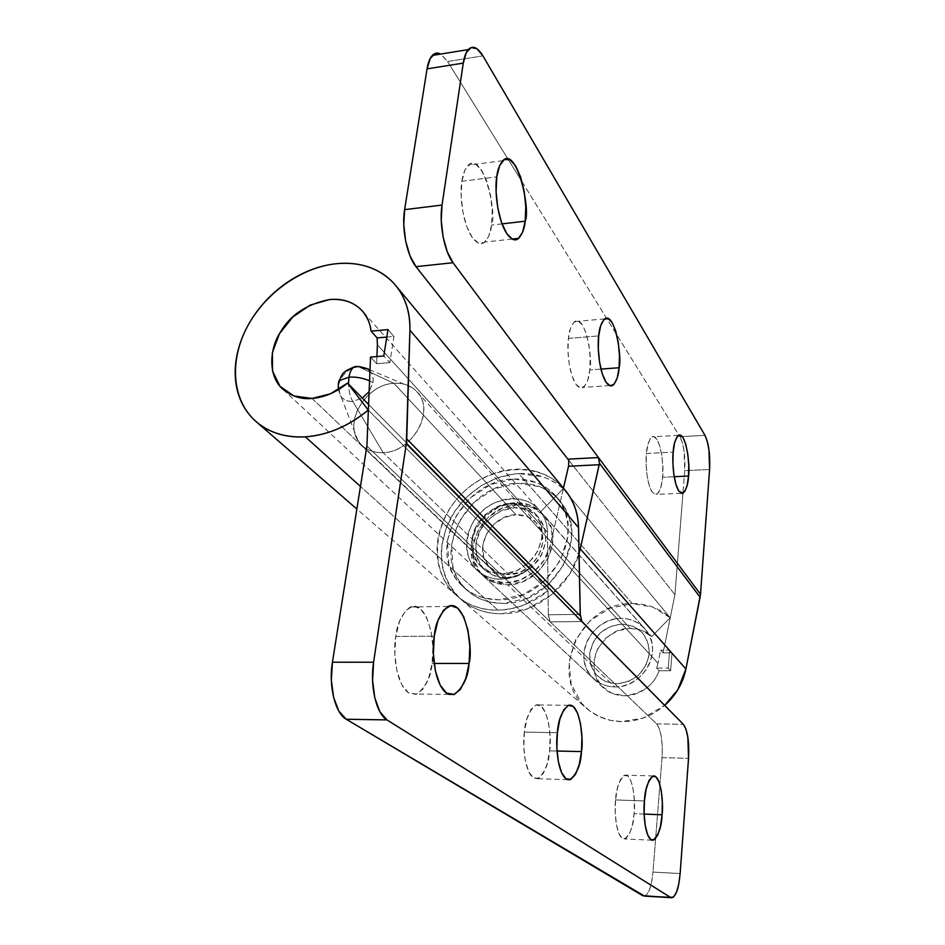 <?xml version="1.0" encoding="UTF-8"?>
<svg xmlns="http://www.w3.org/2000/svg" width="945" height="945" viewBox="0 0 945 945"><rect width="100%" height="100%" fill="white"/><g stroke="black" fill="none" stroke-linecap="round" stroke-linejoin="round"><path stroke-width="0.71" stroke-dasharray="4.72 3.54" d="M395.754 636.446L434.263 636.186L395.754 636.446L394.821 654.023L396.924 671.021L401.719 684.664L408.394 692.815L415.847 694.339L422.935 689.2L428.605 678.333L432.078 663.449C436.649 649.392 428.51 598.953 410.201 606.997C401.684 614.026 396.876 623.842 395.754 636.446C393.12 648.565 394.762 682.81 408.394 692.815L416.698 694.079C426.03 686.909 431.156 676.703 432.078 663.449L432.904 646.734L430.967 630.539L426.538 617.168L420.218 608.592L412.882 606.217L405.618 610.553L399.581 621.149L395.754 636.446M434.145 663.461L432.078 663.449L434.145 663.461M524.369 732.091L557.385 732.706L524.369 732.091L523.813 746.833L525.326 760.772L528.68 771.663L533.311 777.818L538.461 778.373L543.34 773.364L547.238 763.69L549.588 750.85C552.14 739.368 548.124 701.851 536.098 704.923C529.07 710.64 525.16 719.7 524.369 732.091C522.62 742.486 523.884 770.777 533.311 777.818L537.445 778.715C544.887 772.856 548.939 763.572 549.588 750.85L550.084 736.71L548.667 723.315L545.525 712.577L541.095 706.104L536.016 704.946L531.031 709.411L526.92 718.921L524.369 732.091M557.042 751.015L549.588 750.85L557.042 751.015M615.573 799.919L644.431 800.947L615.573 799.919L615.23 812.617L616.388 824.43L618.88 833.478L622.271 838.357L626.039 838.38L629.606 833.667L632.418 824.985L634.095 813.692C635.737 803.911 633.28 773.908 624.846 775.136C619.235 780.015 616.14 788.272 615.573 799.919C614.356 809.003 615.372 833.112 622.271 838.357L624.621 838.959C630.469 833.951 633.634 825.528 634.095 813.692L634.414 801.454L633.315 790.032L630.965 781.09L627.693 775.951L623.96 775.467L620.333 779.802L617.38 788.378L615.573 799.919M644.124 814.082L634.095 813.692L644.124 814.082M562.996 487.714C538.615 461.255 491.128 464.586 462.282 493.255C433.023 521.498 428.711 568.89 454.675 593.791C466.204 604.682 480.627 610.151 497.92 610.175L360.458 486.439L497.92 610.175C516.005 609.702 532.685 603.288 547.946 590.932L368.361 410.154L547.946 590.932L529.991 568.134L368.597 404.448L529.991 568.134L516.454 576.143L501.7 579.155C511.942 578.789 521.368 575.115 529.991 568.134L547.946 590.932L523.991 605.036L510.997 608.804L497.92 610.175C483.911 610.316 471.649 606.643 461.125 599.154C450.659 591.641 443.536 581.647 439.768 569.173C436.011 556.711 436.07 543.765 439.921 530.31C443.784 516.891 450.789 504.984 460.924 494.601C471.082 484.23 482.86 476.93 496.255 472.689C509.674 468.46 522.703 468.011 535.354 471.319M312.074 398.436L501.7 579.155L312.074 398.436M644.443 896.073C648.742 894.36 651.577 886.363 652.983 872.093L680.14 873.546L652.983 872.093L662.032 757.666C662.882 741.14 661.087 729.883 656.633 723.894L550.25 621.869L581.872 621.55L550.25 621.869C549.376 621.467 548.726 619.105 548.313 614.782L580.218 614.392L548.313 614.782L547.427 532.318L377.386 344.807L547.427 532.318C547.616 524.546 544.816 517.01 539.016 509.709C524.522 492.286 492.688 498.476 480.851 512.533C467.125 523.802 459.92 554.963 477.095 570.213C484.998 576.686 493.195 579.663 501.7 579.155C493.739 579.309 486.734 577.289 480.686 573.095C474.65 568.89 470.515 563.22 468.259 556.109C466.039 548.986 466.003 541.544 468.177 533.783C470.362 526.034 474.378 519.148 480.237 513.147C486.108 507.158 492.912 502.953 500.649 500.555C508.398 498.157 515.899 497.956 523.14 499.94C530.381 501.937 536.217 505.858 540.646 511.694C545.064 517.553 547.32 524.428 547.427 532.318L548.313 614.782L550.25 621.869L366.908 446.04L656.633 723.894L659.374 728.701L661.346 736.793L662.28 746.94L662.032 757.666L652.983 872.093L651.53 882.524L649.085 890.698L645.99 895.34L644.36 896.084M370.511 357.08L376.653 363.695L376.937 356.548L376.653 363.695L370.511 357.08M662.032 757.666L688.539 758.315L662.032 757.666M566.232 491.53C558.341 481.407 548.053 474.673 535.378 471.331M656.633 723.894L683.353 724.319L656.633 723.894M386.8 337.046L393.959 336.408L387.982 329.604L393.959 336.408L389.848 362.62L393.959 336.408L386.8 337.046M389.848 362.62L376.653 363.695L389.848 362.62L383.788 355.97L389.848 362.62M581.494 621.03L580.313 615.939M461.881 181.31L496.763 176.857L461.881 181.31L461.172 196.147L462.92 212.152L466.854 226.729L472.287 237.573L478.371 243.078L484.135 242.546L488.754 236.203L491.565 225.087C497.542 213.074 482.458 150.432 468.247 165.233C464.692 169.45 462.577 174.813 461.881 181.31C459.778 190.453 461.184 221.213 472.287 237.573C477.083 243.668 481.229 245.18 484.738 242.097C488.671 237.679 490.951 231.998 491.565 225.087L492.203 210.865L490.573 195.568L486.923 181.393L481.726 170.383L475.737 164.265L469.83 164.099L464.952 170.041L461.881 181.31M502.008 223.882L491.565 225.087L502.008 223.882M568.417 338.428L598.693 335.9L568.417 338.428L567.969 351.209L569.28 364.498L572.127 376.157L576.048 384.355L580.395 387.899L584.518 386.328L587.802 380.008L589.774 369.932C593.129 359.95 585.416 314.035 574.714 321.536C571.016 325.482 568.925 331.116 568.417 338.428C566.965 346.65 568.075 372.519 576.048 384.355C578.623 387.769 581.01 388.797 583.207 387.415C587.14 383.339 589.326 377.516 589.774 369.932L590.164 357.612L588.936 344.83L586.254 333.408L582.486 325.056L578.175 321.052L573.981 322.127L570.532 328.21L568.417 338.428M600.949 369.093L589.774 369.932L600.949 369.093M646.427 453.505L673.171 452.1L646.427 453.505L646.144 464.727L647.171 476.079L649.345 485.754L652.298 492.239L655.57 494.589L658.653 492.522L661.087 486.427L662.539 477.26C664.618 468.578 660.106 432.786 652.097 436.826C648.695 440.394 646.805 445.957 646.427 453.505C645.388 460.936 646.297 483.261 652.298 492.239L656.716 494.353C660.283 490.679 662.221 484.986 662.539 477.26L662.788 466.405L661.819 455.407L659.752 445.898L656.893 439.271L653.656 436.566L650.514 438.267L647.975 444.209L646.427 453.505M674.21 476.717L662.539 477.26L674.21 476.717M580.254 548.88C573.024 584.069 536.701 614.061 501.925 613.778C486.179 613.778 472.736 609.147 461.597 599.898C440.441 579.049 436.035 553.333 448.379 522.75C461.018 495.31 489.923 475.028 518.805 473.575L632.288 603.595C579.509 601.894 546.446 677.128 587.353 709.01C597.039 717.066 608.497 721.271 621.751 721.637C637.639 721.649 651.944 716.239 664.678 705.407L643.356 717.999L621.751 721.637L610.257 720.303L599.484 716.7L589.857 711.018L581.754 703.47L571.146 684.168L569.067 661.772L575.682 639.623L589.94 620.889L609.749 608.261L632.288 603.595L518.805 473.575C536.158 472.902 550.959 477.946 563.22 488.707L670.159 617.735L652.759 607.068L632.288 603.595C646.947 603.536 659.575 608.249 670.159 617.735L563.22 488.707L540.635 511.741L651.707 636.611C645.707 631.13 638.501 628.366 630.079 628.33L515.285 502.811C525.255 502.527 533.712 505.504 540.635 511.741L651.707 636.611L670.159 617.735L651.707 636.611L641.809 630.409L630.079 628.33C616.766 628.094 605.556 635.725 596.46 651.199C591.724 667.666 593.956 679.809 603.158 687.641C608.084 692.543 615.053 695.26 624.054 695.78C642.139 693.713 653.822 685.373 659.114 670.737L656.657 668.103L658.003 663.236L550.014 546.104C547.982 561.117 528.09 583.112 505.634 582.911C494.967 582.604 486.805 579.628 481.159 573.981C470.586 565.015 468.413 550.722 474.65 531.114C486.002 512.497 499.551 503.059 515.285 502.811L630.079 628.33L617.097 630.953L605.674 638.218L597.476 649.014L593.732 661.772L595.007 674.624L601.174 685.609L611.368 693.063L624.054 695.78C631.721 695.839 638.808 693.547 645.352 688.893C651.873 684.215 656.468 678.167 659.114 670.737L656.657 668.103L668.221 668.115L670.631 670.761L659.114 670.737L670.631 670.761L668.221 668.115L669.651 650.136L668.221 668.115L656.657 668.103L658.003 663.236L550.014 546.104L563.456 488.128M674.931 594.712L663.106 652.877L660.673 650.16L658.003 663.236L660.673 650.16L663.106 652.877L672.049 652.865L670.631 670.761L672.049 652.865L669.651 650.136L660.673 650.16L669.651 650.136L672.049 652.865L663.106 652.877L674.931 594.712L567.921 459.152L674.931 594.712L682.951 493.278L674.931 594.712M568.524 466.263L568.819 462.152L567.921 459.152M700.103 597.287L700.505 594.287M709.601 469.476L684.735 470.669L682.951 493.243L684.735 470.669C685.468 456.01 683.861 444.693 679.904 436.732L682.337 442.662L684.097 451.167L684.735 470.669L709.601 469.476M435.314 53.392L441.409 54.55L447.611 61.531L522.112 181.877L447.611 61.531L482.919 55.873L447.611 61.531L440.654 54.089M522.124 181.889L679.904 436.732L522.124 181.889M704.946 435.326L679.904 436.732L704.946 435.326M563.444 488.187L550.014 546.104L544.072 560.22L533.701 572.044L520.282 579.958L505.634 582.911L490.679 580.135L478.891 571.654L472.016 558.849L471.012 543.706L475.949 528.479L486.049 515.427L499.834 506.425L515.285 502.811L529.117 504.807L540.635 511.741L563.22 488.707L556.593 483.521L547.734 478.678L542.938 476.823L518.805 473.575L514.907 473.87L497.661 477.768L481.194 485.671L466.641 497.07L454.828 511.21L446.383 527.428L441.929 544.615C440.677 553.735 441.185 562.535 443.453 571.004C445.733 579.474 449.643 586.975 455.195 593.519C460.77 600.051 467.598 605.095 475.678 608.627C483.769 612.159 492.522 613.872 501.925 613.778L527.771 608.71L551.537 594.783L569.882 573.863L579.025 553.593M367.416 368.763L358.474 366.731C347.996 368.656 341.334 374.834 338.499 385.265L340.165 395.388C343.248 399.759 347.441 401.743 352.768 401.353L362.313 398.081L352.768 401.353C350.205 396.935 348.776 391.183 348.492 384.072C348.776 391.183 350.205 396.935 352.768 401.353L383.15 452.643C413.934 452.383 436.814 407.295 415.339 390.131C409.587 385.052 402.44 382.784 393.911 383.327L358.474 366.731L369.129 370.086C372.389 373.263 373.653 377.457 372.932 382.654L369.554 380.811L372.932 382.654L369.117 391.655L372.932 382.654C373.677 378.284 372.684 374.374 369.956 370.936M393.911 383.327C405.145 382.737 413.662 386.635 419.462 395.022C433.968 414.89 410.591 452.312 383.15 452.643L508.812 574.619C532.567 575.127 551.656 543.458 538.52 525.692C533.252 518.214 525.739 514.553 515.994 514.694L393.911 383.327L515.994 514.694L504.406 517.376L494.058 524.121L486.486 533.925L482.8 545.348L483.592 556.688L488.789 566.256L497.625 572.564L508.812 574.619L520.612 572.032L531.208 565.193L538.91 555.164L542.524 543.517L541.52 532.07L536.098 522.597L527.121 516.513L515.994 514.694C491.754 514.588 473.079 547.32 487.644 564.85C492.782 571.371 499.846 574.619 508.812 574.619L383.15 452.643C372.803 452.998 364.794 449.525 359.147 442.213C343.141 422.58 366.01 384.249 393.911 383.327C368.845 384.308 346.354 416.036 356.159 436.921C361.144 447.646 370.145 452.879 383.15 452.643L352.768 401.353C346.295 401.578 341.806 399.038 339.326 393.734L338.499 385.265C341.275 374.775 347.937 368.597 358.474 366.731L393.911 383.327M517.175 504.878C530.334 504.642 540.445 509.627 547.498 519.821C564.708 543.552 539.158 585.546 507.595 584.778L614.746 686.909C641.809 688.279 662.681 652.948 647.419 632.087C641.135 623.133 632.335 618.585 621.03 618.432L517.175 504.878L621.03 618.432C639.163 618.077 654.034 633.8 652.381 652.31C650.999 670.82 633.174 687.192 614.746 686.909C596.295 686.885 582.073 670.596 584.045 652.463C585.746 634.331 602.91 618.526 621.03 618.432C593.106 617.534 572.824 654.838 590.46 675.332C596.543 682.762 604.646 686.625 614.746 686.909L507.595 584.778C495.806 584.754 486.51 580.513 479.682 572.032C459.92 548.714 484.75 504.819 517.175 504.878L532 507.252L543.989 515.308L551.278 527.924L552.66 543.198L547.852 558.79L537.551 572.209L523.388 581.352L507.595 584.778L492.664 581.99L480.91 573.532L474.047 560.751L473.032 545.643L477.946 530.464L488.022 517.447L501.76 508.469L517.175 504.878M616.494 683.849C634.863 681.983 645.789 671.93 649.298 653.692C648.837 635.607 639.718 625.732 621.952 624.078L610.435 626.417L600.276 632.878L592.987 642.47L589.645 653.81L590.767 665.185L596.236 674.919L605.261 681.487L616.494 683.849L628.224 681.605L638.607 675.073L646.026 665.245L649.298 653.692L647.975 642.21L642.269 632.571L633.126 626.216L621.952 624.078C603.997 626.086 593.224 635.997 589.645 653.81C589.692 671.741 598.646 681.758 616.494 683.849M513.867 479.02C534.268 478.524 549.813 486.297 560.515 502.362C585.581 538.307 546.564 601.162 499.184 599.78C481.915 599.697 468.188 593.578 458.006 581.423C427.187 546.399 464.538 479.28 513.867 479.02L490.703 484.537L470.067 498.062L454.911 517.624L447.41 540.41L448.757 563.185L451.415 570.674L455.159 577.525L459.979 583.715L466.96 589.975L475.122 594.795L484.289 598.079L499.184 599.78L523.211 594.641L544.816 580.738L560.515 560.255L567.78 536.536L567.862 524.64L565.559 513.383L561.023 503.165L554.408 494.412L546.033 487.396L536.217 482.411L513.867 479.02M503.165 603.43C550.297 604.859 589.054 542.359 564.082 506.555C553.416 490.573 537.941 482.812 517.647 483.273L539.879 486.687L549.659 491.66L557.999 498.641L564.59 507.37L569.114 517.541L571.418 528.739L571.335 540.575L564.141 564.165L548.549 584.53L527.062 598.35L503.165 603.43L489.912 602.107L480.686 599.106L472.358 594.535L465.212 588.546L459.329 581.246L455.596 574.43L452.938 566.965L451.568 544.308L459.01 521.628L474.083 502.185L494.601 488.742L517.647 483.273C468.555 483.486 431.452 550.25 462.176 585.132C472.323 597.228 485.978 603.335 503.165 603.43M510.879 503.59L514.694 507.725C505.079 506.933 494.436 513.04 482.753 526.046C472.323 540.28 474.414 561.365 484.667 569.894C492.321 575.871 499.515 578.517 506.248 577.808L502.315 574.028C495.546 574.737 488.317 572.091 480.627 566.09C470.338 557.538 468.259 536.347 478.761 522.03C490.514 508.953 501.216 502.799 510.879 503.59C518.403 502.516 526.377 505.693 534.811 513.147C544.686 525.786 544.426 540.41 534.043 557.018C522.219 569.28 511.635 574.95 502.315 574.028L506.248 577.808C515.533 578.73 526.046 573.107 537.799 560.917C548.112 544.414 548.36 529.861 538.52 517.269C530.121 509.839 522.172 506.662 514.694 507.725L510.879 503.59L523.943 505.681L534.492 512.792L540.883 523.908L542.064 537.362L537.799 551.089L528.704 562.913L516.218 570.981L502.315 574.028L489.167 571.619L478.808 564.2L472.748 552.955L471.862 539.63L476.209 526.223L485.116 514.706L497.271 506.768L510.879 503.59M506.248 577.808L520.081 574.796L532.496 566.776L541.52 555.022L545.761 541.367L544.568 527.983L538.201 516.915L527.7 509.827L514.694 507.725L501.157 510.879L489.073 518.758L480.214 530.216L475.902 543.552L476.812 556.806L482.848 568.004L493.172 575.399L506.248 577.808M448.036 606.454L410.201 606.997M568.524 705.289L536.098 704.923M653.196 775.963L624.846 775.136M396.368 286.3L395.624 285.39M456.896 595.822L356.856 509.024M257.194 422.557L256.166 421.659M283.087 389.458L477.095 570.213M363.695 312.547L539.016 509.709M671.21 897.691L671.954 897.726M651.979 840.199L624.621 838.959M567.591 779.637L537.445 778.715M448.674 694.374L416.698 694.079M502.811 160.674L468.247 165.233M604.67 318.902L574.714 321.536M678.522 435.326L652.097 436.826M461.077 599.449L586.904 708.62M603.158 687.641L481.159 573.981M681.18 493.314L656.716 494.353M609.525 385.56L583.207 387.415M512.155 239.061L484.738 242.097M411.866 387.474L369.991 369.849M416.946 391.738L536.24 522.762M544.521 515.899L644.774 628.638M338.393 389.683L357.848 440.264M483.167 575.859L593.554 678.687M361.982 445.438L490.207 567.732M556.227 496.444L559.818 500.673M484.667 569.894L480.627 566.09M538.52 517.269L534.811 513.147M463.44 587.117L467.586 590.79"/><path stroke-width="1.42" d="M434.263 636.186C435.314 623.452 439.909 613.541 448.048 606.454C465.554 598.339 473.421 649.286 469.074 663.473L434.145 663.461L469.074 663.473L465.779 678.51L460.369 689.484L453.6 694.681L446.465 693.146L440.063 684.901L435.444 671.127L433.389 653.952L434.263 636.186L437.901 620.735L443.666 610.033L450.611 605.65L457.64 608.072L463.7 616.731L467.964 630.232L469.842 646.593L469.074 663.473C468.224 676.856 463.333 687.169 454.403 694.421L446.465 693.146C433.389 683.034 431.759 648.435 434.263 636.186M557.385 732.706C558.117 720.208 561.826 711.065 568.524 705.289C579.982 702.194 583.892 740.018 581.47 751.594L557.042 751.015L581.47 751.594L579.25 764.552L575.552 774.309L570.91 779.365L565.996 778.81L561.566 772.62L558.353 761.635L556.865 747.578L557.385 732.706L559.794 719.428L563.692 709.825L568.441 705.324L573.296 706.482L577.537 713.002L580.549 723.823L581.919 737.336L581.47 751.594C580.868 764.422 577.029 773.801 569.929 779.708L565.996 778.81C556.983 771.734 555.731 743.195 557.385 732.706M644.431 800.947C644.939 789.205 647.868 780.889 653.208 775.963C661.228 774.711 663.614 804.927 662.079 814.779L644.124 814.082L662.079 814.779L660.496 826.154L657.826 834.907L654.46 839.668L650.869 839.656L647.62 834.742L645.246 825.635L644.112 813.739L644.431 800.947L646.12 789.311L648.92 780.664L652.357 776.294L655.913 776.778L659.031 781.94L661.287 790.953L662.351 802.459L662.079 814.779C661.654 826.698 658.665 835.191 653.101 840.247L650.869 839.656C644.289 834.388 643.273 810.089 644.431 800.947M644.36 896.084L670.418 897.348L386.954 719.901C376.382 713.971 369.767 686.023 373.594 662.232L406.303 443.725L581.872 621.55L406.303 443.725L406.74 438.917L580.313 615.939L406.74 438.917L409.917 330.183L406.303 443.725L373.594 662.232L372.578 680.4L374.799 697.859L379.878 711.75L386.954 719.901L670.418 897.348L673.537 896.982L676.466 892.293L678.782 884.059L680.14 873.546L688.539 758.315L687.854 737.301L685.964 729.162L683.353 724.319L581.872 621.55L580.218 614.392L578.529 527.593L409.917 330.183C410.213 319.634 408.559 309.936 404.956 301.089C401.341 292.253 396.085 284.811 389.175 278.763C382.264 272.739 374.208 268.451 364.983 265.888C355.769 263.348 346.012 262.639 335.699 263.773C324.501 265.013 313.445 268.274 302.506 273.542C291.58 278.822 281.527 285.733 272.361 294.249C263.194 302.778 255.54 312.346 249.397 322.93C243.255 333.538 239.085 344.441 236.864 355.651C234.655 366.861 234.608 377.587 236.734 387.816C238.872 398.058 243.101 407.023 249.397 414.725C255.729 422.415 263.726 428.203 273.388 432.089C283.075 435.952 293.73 437.535 305.341 436.826C327.596 435.161 348.563 426.23 368.231 410.024L347.547 383.103C336.491 392.234 324.667 397.337 312.074 398.436L330.396 393.805L347.547 383.103L368.597 404.448L347.547 383.103L368.231 410.024C358.793 417.997 348.634 424.281 337.767 428.912C326.887 433.519 316.091 436.153 305.341 436.826L360.458 486.439L305.341 436.826C284.327 437.818 267.211 432.101 253.981 419.674C231.702 398.152 229.611 359.844 247.377 326.557C265.155 293.245 300.971 267.636 335.699 263.773C358.793 261.505 377.705 267.529 392.423 281.834C404.389 294.32 410.213 310.433 409.917 330.183L578.529 527.593C578.021 511.8 572.835 498.511 562.996 487.714M312.074 398.436C301.62 399.581 291.792 396.451 282.614 389.021C268.026 376.204 269.101 349.012 280.594 331.813C290.422 314.886 306.7 304.148 329.415 299.577C343.342 298.502 354.328 302.341 362.384 311.082C367.475 317.213 370.357 323.899 371.042 331.128L377.126 337.897L386.8 337.046L377.126 337.897L377.386 344.807L377.126 337.897L371.042 331.128C369.79 320.603 365.278 312.429 357.517 306.605C349.744 300.817 340.377 298.478 329.415 299.577L310.243 305.081L292.761 317.024L279.496 333.656L272.373 352.568L272.514 371.042L280.003 386.304L293.871 395.967L312.074 398.436M366.908 446.04L370.511 357.08L383.788 355.97L387.982 329.604L371.042 331.128L387.982 329.604L383.788 355.97L370.511 357.08L366.908 446.04L332.427 662.209L366.908 446.04M376.937 356.548L377.386 344.807L376.937 356.548M373.594 662.232L332.427 662.209C328.387 685.739 335.239 713.38 346.248 719.251L338.889 711.183L333.62 697.445L331.329 680.187L332.427 662.209L373.594 662.232M581.494 621.03L683.353 724.319C687.594 730.343 689.318 741.683 688.539 758.315L680.14 873.546C678.829 887.922 676.147 895.978 672.06 897.715L642.718 895.695L346.248 719.251L644.443 896.073M386.954 719.901L346.248 719.251L386.954 719.901M580.313 615.939L578.529 527.593C578.21 513.714 574.111 501.7 566.232 491.53M496.763 176.857C497.413 170.301 499.432 164.902 502.811 160.674C516.372 145.849 530.889 209.14 525.196 221.213L502.008 223.882L525.196 221.213L522.526 232.399L518.132 238.778L512.627 239.286L506.803 233.698L501.582 222.713L497.802 207.983L496.101 191.811L496.763 176.857L499.669 165.505L504.335 159.54L509.969 159.752L515.698 165.966L520.683 177.105L524.203 191.433L525.774 206.872L525.196 221.213C524.617 228.182 522.455 233.887 518.71 238.329C515.356 241.412 511.399 239.876 506.803 233.698C496.16 217.114 494.767 186.059 496.763 176.857M598.693 335.9C599.165 328.529 601.162 322.871 604.67 318.902C614.864 311.401 622.282 357.694 619.105 367.735L600.949 369.093L619.105 367.735L617.239 377.87L614.132 384.237L610.21 385.796L606.052 382.205L602.308 373.925L599.567 362.171L598.291 348.776L598.693 335.9L600.701 325.612L603.973 319.493L607.978 318.441L612.088 322.481L615.691 330.927L618.266 342.433L619.459 355.332L619.105 367.735C618.691 375.366 616.624 381.237 612.88 385.324C610.789 386.694 608.509 385.666 606.052 382.205C598.433 370.251 597.334 344.181 598.693 335.9M673.171 452.1C673.501 444.493 675.297 438.905 678.534 435.326C686.129 431.286 690.488 467.326 688.515 476.056L674.21 476.717L688.515 476.056L687.169 485.269L684.853 491.4L681.936 493.479L678.817 491.105L675.994 484.561L673.915 474.827L672.923 463.393L673.171 452.1L674.612 442.744L677.022 436.767L680.01 435.066L683.093 437.795L685.822 444.481L687.795 454.061L688.74 465.117L688.515 476.056C688.232 483.828 686.401 489.557 683.022 493.243L678.817 491.105C673.1 482.056 672.19 459.577 673.171 452.1M700.505 594.287L598.445 457.557L599.461 463.263L700.103 597.287L685.905 669.025L677.801 689.767L664.678 705.407C675.852 695.378 682.928 683.247 685.905 669.025L580.254 548.88L685.905 669.025L700.505 594.287L709.601 469.476L708.963 449.855L707.273 441.291L704.946 435.326L482.919 55.873L476.977 48.762L471.142 47.545L466.31 52.542L463.274 63.102L442.024 205.077L441.244 220.409L443.099 236.864L447.245 251.76L453.021 262.734L700.505 594.287L709.601 469.476C710.274 454.734 708.715 443.347 704.946 435.326L482.919 55.873C477.709 47.344 472.866 45.206 468.377 49.447C465.968 52.129 464.267 56.676 463.274 63.102L427.057 68.879L430.247 58.389L435.314 53.392M563.456 488.128L568.524 466.263L563.444 488.187M700.103 597.287L599.461 463.263L599.213 464.716L568.524 466.263C568.937 462.14 568.736 459.766 567.921 459.152L598.445 457.557L453.021 262.734L415.989 266.667L567.921 459.152L415.989 266.667L409.988 255.835L405.665 241.117L403.763 224.839L404.614 209.648L427.057 68.879L404.614 209.648L442.024 205.077L463.274 63.102L427.057 68.879C428.109 62.5 429.904 57.976 432.42 55.306C434.877 52.837 437.618 52.436 440.654 54.089M568.524 466.263L599.213 464.716L580.254 548.88L599.461 463.263L598.445 457.557L567.921 459.152M579.025 553.593L580.254 548.88M404.614 209.648C401.389 228.217 407.011 255.871 415.989 266.667L453.021 262.734C444.41 251.772 438.976 223.811 442.024 205.077L404.614 209.648M369.554 380.811C362.774 377.941 355.911 376.712 348.977 377.149L348.492 384.072L348.977 377.149C349.78 372.354 351.386 369.011 353.82 367.109L358.108 366.577L353.82 367.109C351.386 369.011 349.78 372.354 348.977 377.149L339.149 380.67L348.977 377.149C355.911 376.712 362.774 377.941 369.554 380.811M362.313 398.081L369.117 391.655L362.313 398.081M338.286 384.733L339.149 380.67L338.286 384.733M369.956 370.936L367.416 368.763L369.991 369.849M565.086 490.101L396.368 286.3M356.856 509.024L257.194 422.557M362.384 311.082L363.695 312.547M644.325 896.084L671.21 897.691M653.101 840.247L651.979 840.199M569.929 779.708L567.591 779.637M454.403 694.421L448.674 694.374M683.022 493.243L681.18 493.314M612.88 385.324L609.525 385.56M518.71 238.329L512.155 239.061M432.29 55.448L468.247 49.601M338.393 389.683C338.121 384.792 338.369 381.792 339.149 380.67C342.551 375.283 339.739 372.932 353.82 367.109C355.674 365.845 360.21 366.388 367.416 368.763"/></g></svg>
